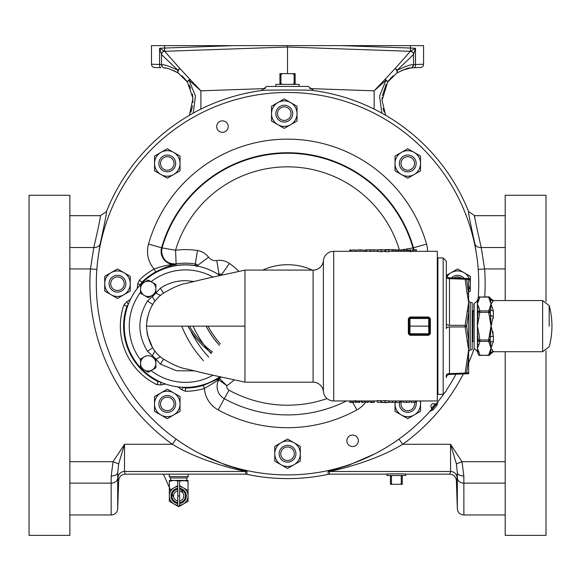 <?xml version="1.0" encoding="UTF-8"?>
<svg xmlns="http://www.w3.org/2000/svg" width="581" height="581" viewBox="0 0 581 581"><rect width="100%" height="100%" fill="white"/><g stroke="black" fill="none" stroke-linecap="round" stroke-linejoin="round"><path stroke-width="0.87" d="M179.623 500.938A5.098 5.098 0 0 0 179.638 490.909A5.098 5.098 0 0 1 180.764 500.582M177.75 490.909A5.098 5.098 0 0 0 177.764 500.938M295.925 453.746A8.395 8.395 0 0 0 287.53 445.351A8.395 8.395 0 0 0 279.127 453.746A8.395 8.395 0 0 0 287.53 462.149A8.395 8.395 0 0 0 295.925 453.746M294.291 453.746A6.769 6.769 0 0 0 287.53 446.985A6.769 6.769 0 0 0 280.761 453.746A6.769 6.769 0 0 0 287.53 460.515A6.769 6.769 0 0 0 294.291 453.746M549.19 326.144L549.19 305.577L549.19 326.144M542.632 300.566L549.19 305.577A78.086 78.086 0 0 1 549.19 346.704L542.632 351.716L542.632 300.566L493.378 300.566L491.003 303.994L493.378 310.835L493.378 316.057L491.003 326.144L493.378 336.232L493.378 341.454L491.003 348.295L493.378 351.716L490.168 354.294A1.634 1.394 -162 0 1 488.614 355.202L491.003 348.295L489.347 343.153A1.634 1.365 -28.6 0 0 490.691 342.296L491.003 348.295L490.27 353.967A1.634 1.394 -162.6 0 1 488.715 354.875M478.236 297.988A1.634 1.394 18 0 1 479.79 297.08L479.79 296.862A1.634 1.634 0 0 0 478.236 297.988L477.4 301.198L478.236 297.988L477.4 300.566L477.4 351.716L478.236 354.294L477.4 351.091A1.634 1.409 169.1 0 0 478.955 352.006L479.79 355.202A1.634 1.394 162 0 1 478.236 354.294A1.634 1.634 0 0 0 479.79 355.419L488.614 355.202M492.652 350.387L491.003 348.295M493.167 333.697L492.637 331.177M491.838 328.468L491.468 327.401M474.132 303.965L474.132 348.317L473.864 303.965L477.4 300.704M179.638 488.33A7.655 7.655 0 0 1 179.631 503.516M177.757 503.516A7.655 7.655 0 0 1 177.75 488.33M188.113 474.089L188.179 476.594L169.216 476.594L169.282 474.089M177.75 489.217A6.769 6.769 0 0 0 177.757 502.623M177.771 505.23A9.354 9.354 0 0 1 174.017 504.025L177.75 506.174L179.638 506.174L179.638 480.959L174.017 480.414L183.371 480.414L188.048 481.25L183.371 480.414L186.806 480.414L186.806 477.967L170.582 477.967L170.582 480.414M186.806 477.967L188.179 476.594M170.582 477.967L169.216 476.594M69.865 514.969L111.167 514.969A6.529 6.529 0 0 0 117.696 508.665L118.684 480.458C119.178 476.609 121.349 474.51 125.206 474.154L245.443 474.154L245.727 471.489C227.883 467.945 195.26 458.424 172.361 444.291L176.087 439.098M158.272 381.1A61.332 61.332 0 0 1 127.384 306.543L126.941 306.151A61.877 61.877 0 0 0 158.235 381.688L158.272 381.1L159.034 381.347M346.864 440.805A5.737 5.737 0 0 1 352.602 435.067A5.737 5.737 0 0 1 358.346 440.805A5.737 5.737 0 0 1 352.602 446.542A5.737 5.737 0 0 1 346.864 440.805M216.713 126.593A5.737 5.737 0 0 1 222.45 120.855A5.737 5.737 0 0 1 228.188 126.593A5.737 5.737 0 0 1 222.45 132.33A5.737 5.737 0 0 1 216.713 126.593M478.214 298.06A191.229 191.229 0 0 0 287.53 92.473A191.229 191.229 0 0 0 219.945 462.585A191.229 191.229 0 0 0 430.979 410.15A2.404 2.404 0 0 0 431.262 407.361A2.498 2.498 0 0 1 434.276 403.773A2.404 2.404 0 0 0 436.963 403.011A191.229 191.229 0 0 0 443.572 394.238M446.331 390.236A191.229 191.229 0 0 0 455.983 374.2M299.07 86.438L299.135 84.376L275.917 84.376L275.692 86.438L281.611 86.438M399.394 249.932A116.854 116.854 0 0 0 175.564 250.237L176.116 263.89C167.481 264.144 162.636 259.976 161.598 251.391L162.077 247.927A130.449 130.449 0 0 1 412.975 247.927L413.36 249.823M200.401 453.921L226.198 465.185L247.099 471.634L246.802 474.299A194.904 194.904 0 0 0 328.25 474.299L327.96 471.634L348.861 465.185L374.658 453.921M234.23 379.851A72.523 72.523 0 0 1 226.888 385.697L218.746 379.894A3.268 3.058 132.5 0 1 219.778 378.768L226.888 385.697A4.234 4.234 0 0 0 229.008 390.178A121.502 121.502 0 0 0 327.088 398.581M398.965 439.098L402.698 444.291C379.8 458.424 347.177 467.945 329.333 471.489L329.616 474.154L328.25 474.299M430.565 410.614A1.634 1.561 130.2 0 1 430.223 411.203L429.991 411.079M430.223 411.203L433.208 409.772L432.271 408.966L431.422 409.416M436.324 403.577L436.026 404.485L436.985 405.269L437.871 402.088A1.634 1.561 129.8 0 1 437.355 402.524M287.53 72.146L287.53 73.634L287.53 72.146M381.84 113.135L379.567 96.105L386.002 80.243A3.268 0.777 45.7 0 0 385.08 79.292L395.233 68.435A3.268 1.518 45.3 0 1 397.019 70.286A3.268 1.721 56.9 0 1 396.859 73.017L387.643 82.074A3.268 0.617 -145.9 0 0 386.002 80.243L374.157 90.832L385.08 79.292A3.268 0.879 34.1 0 1 387.643 82.074L382.037 100.375L385.639 115.292M384.208 112.097L383.01 108.306M219.473 345.332A91.813 91.813 0 0 1 206.117 326.144M220.293 343.807A90.178 90.178 0 0 1 207.962 326.144M377.665 251.319L333.69 251.319A10.342 10.342 0 0 0 323.399 260.709A10.342 10.342 0 0 1 313.101 270.092L244.95 270.092L244.95 382.189C221.514 376.946 211.259 375.159 186.835 369C181.178 368.339 173.203 364.933 162.927 358.789C153.05 351.919 147.559 341.04 146.456 326.144L244.95 326.144M333.69 251.319L333.69 400.963A10.342 10.342 0 0 1 323.399 391.579A10.342 10.342 0 0 0 313.101 382.189L244.95 382.189M409.147 333.763L408.334 333.676L409.961 335.295L409.961 334.576A0.813 0.813 0 0 1 409.147 333.763L409.147 318.526L409.147 333.763L428.734 333.792L428.734 326.173L409.961 326.115L429.555 326.144L429.555 333.763L429.555 318.526L429.555 326.144L428.734 326.173L428.734 318.497L430.368 318.606L428.734 316.994L409.961 316.994L408.334 318.606L409.961 318.497L409.961 334.576L428.734 334.576L428.734 333.792L429.555 333.763A0.813 0.813 0 0 1 428.734 334.576L428.734 335.295L430.368 333.676L429.555 333.763M380.802 402.212L380.802 400.578L377.229 400.578L377.229 402.212L380.802 402.277L377.229 402.212M385.029 402.19L388.653 402.48L388.653 400.846L385.029 400.556L381.499 400.846L381.499 402.48L385.029 402.19L385.029 400.556M385.508 250.077L385.508 251.711L389.088 251.711L389.088 250.077L385.508 250.012L389.088 250.077M381.281 250.091L377.665 249.808L377.665 251.442L381.281 251.726L384.811 251.435L384.811 249.808L381.281 250.091L381.281 251.726M333.69 400.963L377.229 400.963M380.802 400.963L381.499 400.963M388.653 400.963L437.311 400.963L437.311 251.319L389.088 251.319M384.811 251.319L385.508 251.319M146.942 332.31L147.051 332.949M149.324 340.815L149.506 341.25M142.207 282.853A61.216 61.216 0 0 1 219.974 275.554A61.216 61.216 0 0 0 140.776 284.334A61.216 61.216 0 0 1 142.207 282.853M505.194 351.716L505.194 535.377L546.002 535.377L546.002 350.822M431.567 408.305A190.459 190.459 0 0 0 435.256 403.911M29.05 195.274L29.05 535.377L69.865 535.377L69.865 195.274L29.05 195.274M160.516 403.94A6.769 6.769 0 0 0 167.284 410.709A6.769 6.769 0 0 0 174.046 403.94A6.769 6.769 0 0 0 167.284 397.179A6.769 6.769 0 0 0 160.516 403.94M158.882 403.94A8.395 8.395 0 0 0 167.284 412.343A8.395 8.395 0 0 0 175.68 403.94A8.395 8.395 0 0 0 167.284 395.545A8.395 8.395 0 0 0 158.882 403.94M277.5 113.644A6.769 6.769 0 0 0 284.262 120.412A6.769 6.769 0 0 0 291.03 113.644A6.769 6.769 0 0 0 284.262 106.882A6.769 6.769 0 0 0 277.5 113.644M275.866 113.644A8.395 8.395 0 0 0 284.262 122.046A8.395 8.395 0 0 0 292.664 113.644A8.395 8.395 0 0 0 284.262 105.248A8.395 8.395 0 0 0 275.866 113.644M110.71 283.695A6.769 6.769 0 0 0 117.478 290.464A6.769 6.769 0 0 0 124.24 283.695A6.769 6.769 0 0 0 117.478 276.934A6.769 6.769 0 0 0 110.71 283.695M109.075 283.695A8.395 8.395 0 0 0 117.478 292.098A8.395 8.395 0 0 0 125.874 283.695A8.395 8.395 0 0 0 117.478 275.3A8.395 8.395 0 0 0 109.075 283.695M401.166 402.473A6.769 6.769 0 0 0 407.775 410.709A6.769 6.769 0 0 0 414.304 402.183M399.503 402.473A8.395 8.395 0 0 0 407.775 412.343A8.395 8.395 0 0 0 416.04 402.473M443.18 258.015L437.892 257.826L437.892 394.455L443.18 394.274L443.18 258.015L446.331 261.276L446.331 326.144M470.211 349.784L472.179 349.711L472.179 302.57L470.211 302.505L470.211 349.784L468.642 351.411L468.642 340.648L468.642 373.757L449.476 374.425L465.149 373.881A1.634 1.612 -92 0 0 466.645 372.682L468.642 372.668A1.634 1.627 -92 0 1 467.146 373.808M446.331 274.595L446.331 277.043L446.331 274.595A3.268 3.268 0 0 0 449.476 277.856L465.149 278.408L449.476 277.856L449.476 325.324A3.268 1.634 -0 0 1 446.331 323.697L446.331 328.592A3.268 1.634 180 0 1 449.476 326.958L449.476 374.425A3.268 3.268 0 0 0 446.331 377.686L446.331 375.239A3.268 1.634 180 0 1 449.476 373.612L465.149 373.06L468.642 349.951L465.149 326.958A1.634 0.813 -10.8 0 0 466.645 326.144L468.642 340.648L468.642 300.871L470.211 302.505M160.516 163.457A6.769 6.769 0 0 0 167.284 170.218A6.769 6.769 0 0 0 174.046 163.457A6.769 6.769 0 0 0 167.284 156.688A6.769 6.769 0 0 0 160.516 163.457M158.882 163.457A8.395 8.395 0 0 0 167.284 171.853A8.395 8.395 0 0 0 175.68 163.457A8.395 8.395 0 0 0 167.284 155.054A8.395 8.395 0 0 0 158.882 163.457M405.676 474.074L405.727 475.512L386.997 475.512L387.04 474.074M401.006 163.457A6.769 6.769 0 0 0 407.775 170.218A6.769 6.769 0 0 0 414.536 163.457A6.769 6.769 0 0 0 407.775 156.688A6.769 6.769 0 0 0 401.006 163.457M399.372 163.457A8.395 8.395 0 0 0 407.775 171.853A8.395 8.395 0 0 0 416.17 163.457A8.395 8.395 0 0 0 407.775 155.054A8.395 8.395 0 0 0 399.372 163.457M155.868 293.107L160.363 288.169C168.032 283.194 176.413 280.681 185.499 280.638L194.054 281.444M219.974 376.728A61.216 61.216 0 0 1 140.776 367.947A61.216 61.216 0 0 0 219.974 376.728M140.573 367.737A61.216 61.216 0 0 1 140.573 284.552A61.216 61.216 0 0 0 140.573 367.737M194.054 370.845L176.559 370.765L160.363 364.12L155.868 359.007L152.04 356.799A7.647 7.647 0 0 1 155.868 363.415L155.868 359.007L147.472 351.28C137.399 334.482 137.399 317.72 147.472 301.002L155.868 293.282L155.868 284.45L148.22 280.042L140.573 284.45L140.573 293.282L148.22 297.697L155.868 293.282M145.918 355.921L140.573 359.007L140.573 367.831L148.22 372.247L155.868 367.831L155.868 363.415A7.647 7.647 0 0 1 144.4 370.039A7.647 7.647 0 0 1 144.4 356.799A7.647 7.647 0 0 1 152.04 356.799M145.918 296.368L148.22 297.697L152.04 295.489A7.647 7.647 0 0 1 140.573 288.866A7.647 7.647 0 0 1 152.04 282.243A7.647 7.647 0 0 1 152.04 295.489M420.535 163.457L420.535 170.821L414.151 174.503A12.76 12.76 0 0 1 401.391 174.503L395.015 170.821L395.015 163.457A12.76 12.76 0 0 0 401.391 174.503L407.775 178.185L414.151 174.503A12.76 12.76 0 0 0 414.151 152.404L420.535 156.086L420.535 163.457M395.015 156.086L395.015 163.457A12.76 12.76 0 0 1 414.151 152.404L407.775 148.721L395.015 156.086M400.425 475.512L401.253 476.013L401.253 483.791L400.425 484.293L402.263 484.293L402.263 475.512M400.425 484.293L392.291 484.293L391.463 483.791L391.463 476.013L392.291 475.512M390.454 475.512L390.454 484.293L392.291 484.293M401.253 476.013L402.263 476.013M401.253 483.791L402.263 483.791M390.454 476.013L391.463 476.013M390.454 483.791L391.463 483.791M468.642 279.614L468.642 278.531L465.149 278.408L465.149 279.221A1.634 0.799 -10.7 0 1 466.645 279.599L468.642 294.124L468.642 279.614L466.645 279.599L468.642 279.614A1.634 1.627 -88 0 0 467.146 278.473M467.146 293.645L468.642 302.338L468.642 311.634L466.645 326.144A1.634 0.813 -169.2 0 0 465.149 325.324L468.642 302.338L468.642 294.124A1.634 0.813 -4.6 0 0 467.146 293.645L465.149 279.221L449.476 278.677A3.268 1.634 -0 0 1 446.331 277.043M468.271 373.772L468.642 373.757M467.146 358.644A1.634 0.813 -175.4 0 0 468.642 358.165L466.645 372.682A1.634 0.799 10.7 0 1 465.149 373.06L465.149 373.881M465.149 278.408A1.634 1.612 92 0 1 466.645 279.599M468.642 311.634A1.634 0.821 -175.4 0 0 467.146 310.973M467.146 341.308A1.634 0.821 -4.6 0 0 468.642 340.648M399.917 400.963A8.395 8.395 0 0 0 399.634 401.856M401.696 400.963A6.769 6.769 0 0 0 401.297 401.987M177.75 485.665L169.34 490.524L169.34 501.323L174.017 504.025A9.354 9.354 0 0 1 177.75 486.617M177.764 485.636L169.34 490.524L169.34 480.414L174.017 480.414L169.34 481.25L169.34 501.323L178.694 506.719L188.048 501.323L188.048 495.92A9.354 9.354 0 0 1 179.616 505.23M179.638 506.174L188.048 501.323L188.048 495.92A9.354 9.354 0 0 0 183.371 487.822L179.638 485.665M179.638 486.617A9.354 9.354 0 0 1 183.371 487.822L179.623 485.636M188.048 481.25L188.048 495.92L188.048 490.524L183.371 487.822L188.048 490.524L188.048 480.414L179.638 480.959L183.371 480.414M295.133 84.376L295.133 73.634L292.766 73.634L294.139 74.47L294.139 83.541L292.766 84.376M282.293 84.376L280.921 83.541L280.921 74.47L282.293 73.634L279.926 73.634L279.926 84.376M282.293 73.634L292.766 73.634M280.921 83.541L279.926 83.541M280.921 74.47L279.926 74.47M295.133 74.47L294.139 74.47M295.133 83.541L294.139 83.541M180.045 163.457L180.045 170.821L173.661 174.503A12.76 12.76 0 0 1 160.901 174.503L154.524 170.821L154.524 163.457A12.76 12.76 0 0 0 160.901 174.503L167.284 178.185L173.661 174.503A12.76 12.76 0 0 0 173.661 152.404L180.045 156.086L180.045 163.457M154.524 156.086L154.524 163.457A12.76 12.76 0 0 1 173.661 152.404L167.284 148.721L154.524 156.086M130.238 283.695L130.238 291.066L123.855 294.749A12.76 12.76 0 0 1 111.094 294.749L104.718 291.066L104.718 283.695A12.76 12.76 0 0 0 111.094 294.749L117.478 298.431L123.855 294.749A12.76 12.76 0 0 0 123.855 272.649L130.238 276.331L130.238 283.695M104.718 276.331L104.718 283.695A12.76 12.76 0 0 1 123.855 272.649L117.478 268.967L104.718 276.331M297.022 113.644L297.022 121.015L290.645 124.697A12.76 12.76 0 0 1 277.885 124.697L271.501 121.015L271.501 113.644A12.76 12.76 0 0 0 277.885 124.697L284.262 128.379L290.645 124.697A12.76 12.76 0 0 0 290.645 102.597L297.022 106.279L297.022 113.644M271.501 106.279L271.501 113.644A12.76 12.76 0 0 1 290.645 102.597L284.262 98.915L271.501 106.279M180.045 403.94L180.045 411.312L173.661 414.994A12.76 12.76 0 0 1 160.901 414.994L154.524 411.312L154.524 403.94A12.76 12.76 0 0 0 160.901 414.994L167.284 418.676L173.661 414.994A12.76 12.76 0 0 0 173.661 392.894L180.045 396.576L180.045 403.94M154.524 396.576L154.524 403.94A12.76 12.76 0 0 1 173.661 392.894L167.284 389.205L154.524 396.576M300.29 453.746L300.29 461.118L293.906 464.8A12.76 12.76 0 0 1 281.146 464.8L274.769 461.118L274.769 453.746A12.76 12.76 0 0 0 281.146 464.8L287.53 468.482L293.906 464.8A12.76 12.76 0 0 0 293.906 442.7L300.29 446.382L300.29 453.746M274.769 446.382L274.769 453.746A12.76 12.76 0 0 1 293.906 442.7L287.53 439.011L274.769 446.382M420.535 400.963L420.535 411.312L414.151 414.994A12.76 12.76 0 0 1 401.391 414.994L395.015 411.312L395.015 403.94A12.76 12.76 0 0 0 401.391 414.994L407.775 418.676L414.151 414.994A12.76 12.76 0 0 0 420.179 400.963M395.015 402.422L395.015 403.94A12.76 12.76 0 0 1 395.102 402.415M505.194 300.566L505.194 195.274L546.002 195.274L546.002 301.459M154.924 350.902L152.382 355.732M160.465 356.792L155.89 359.225M155.89 293.056L160.465 295.489M152.382 296.557L154.924 301.386M147.015 319.572L146.87 320.451M409.147 318.526A0.813 0.813 0 0 1 409.961 317.705L428.734 317.705A0.813 0.813 0 0 1 429.555 318.526M352.725 400.963L352.725 402.466L351.178 402.473L349.842 402.473L349.842 400.963M352.725 402.466L354.025 402.342L354.025 400.963M359.174 400.963L359.174 402.473L359.784 402.473L359.784 400.963M356.037 402.125L359.174 402.125M355.427 400.963L355.427 402.473L356.037 402.473L356.037 400.963L356.059 402.016M357.635 401.841L357.635 400.963M359.102 401.994L359.102 400.963M361.179 400.963L361.179 401.762L362.079 402.473L364.97 401.936L367.86 402.473L368.768 401.762L368.768 400.963M362.079 402.473L362.079 400.963M362.166 402.473L362.166 400.963M364.97 401.936L364.97 400.963M367.773 402.473L367.773 400.963M367.86 402.473L367.86 400.963M373.046 400.963L373.046 402.466L371.499 402.473L370.162 402.473L370.162 400.963M373.046 402.466L374.346 402.342L374.346 400.963M379.771 402.277L381.586 402.408M378.1 402.277L378.71 402.459M388.827 400.963L388.827 402.197L392.48 402.48L395.45 402.386L395.45 400.963M392.48 402.48L392.48 400.963M396.06 400.963L396.06 402.473L399.634 402.473L399.634 400.963M400.687 400.963L400.687 402.473L401.297 402.473L401.297 400.963M402.691 400.963L402.691 402.19L406.221 402.48L409.837 402.197L409.837 400.963M406.221 402.48L406.221 400.963M415.858 400.963L415.858 402.473L416.468 402.473L416.468 400.963M411.239 400.963L411.239 402.473L415.858 401.965M411.363 402.473L411.363 400.963M388.653 402.48L381.499 402.48M385.058 402.582L388.035 402.48L385.058 402.263M413.585 251.319L413.585 249.823L415.132 249.815L416.468 249.815L416.468 251.319M413.585 249.823L412.285 249.946L412.285 251.319M407.136 251.319L407.136 249.815L406.526 249.815L406.526 251.319M410.273 250.164L407.136 250.164M410.883 251.319L410.883 249.815L410.273 249.815L410.273 251.319L410.251 250.273M408.675 250.447L408.675 251.319M407.208 250.295L407.208 251.319M405.131 251.319L405.131 250.527L404.231 249.815L401.34 250.353L398.45 249.815L397.542 250.527L397.542 251.319M404.231 249.815L404.231 251.319M404.144 249.815L404.144 251.319M401.34 250.353L401.34 251.319M398.537 249.815L398.537 251.319M398.45 249.815L398.45 251.319M393.264 251.319L393.264 249.823L394.811 249.815L396.148 249.815L396.148 251.319M393.264 249.823L391.964 249.946L391.964 251.319M386.539 250.012L384.724 249.881M388.21 250.012L387.6 249.823M377.49 251.319L377.49 250.084L373.83 249.801L370.86 249.895L370.86 251.319M373.83 249.801L373.83 251.319M370.25 251.319L370.25 249.815L366.676 249.815L366.676 251.319M365.623 251.319L365.623 249.815L365.013 249.815L365.013 251.319M363.619 251.319L363.619 250.091L360.089 249.801L356.473 250.091L356.473 251.319M360.089 249.801L360.089 251.319M350.452 251.319L350.452 249.815L349.842 249.815L349.842 251.319M355.078 251.319L355.078 249.815L350.452 250.317M354.947 249.815L354.947 251.319M377.665 249.808L384.811 249.808M381.252 249.699L378.275 249.808L381.252 250.026M152.745 304.502L147.472 301.002M152.745 347.779L147.472 351.28M160.363 288.169L163.559 293.027M163.559 359.261L160.363 364.12M401.137 70.664L410.418 68.006A3.268 3.239 -97.5 0 0 413.229 64.767A3.268 3.217 48.8 0 1 412.14 67.222L412.14 67.222A3.268 3.217 48.8 0 1 411.457 67.679M412.14 67.222L412.14 67.222A3.268 3.268 0 0 1 410.418 68.006C408.988 67.527 404.463 69.197 396.859 73.017A3.268 1.278 56.9 0 0 395.233 68.435L410.397 51.31A3.268 3.268 0 0 1 413.541 54.57L397.019 70.286C405.974 66.118 411.377 64.28 413.229 64.767L413.541 64.593A3.268 3.268 0 0 1 411.82 67.469M189.413 115.292L192.965 98.385L187.416 82.074A3.268 0.617 145.9 0 1 189.057 80.243A3.268 0.777 -45.7 0 1 189.972 79.292L200.895 90.832L189.057 80.243L195.485 96.126L193.212 113.135M163.602 67.679A3.268 3.217 -48.8 0 1 161.83 64.767A3.268 3.239 97.5 0 0 164.641 68.006C166.086 67.527 170.603 69.204 178.2 73.017L187.416 82.074A3.268 0.879 -34.1 0 1 189.972 79.292L179.819 68.435A3.268 1.278 -56.9 0 0 178.2 73.017A3.268 1.721 -56.9 0 1 178.04 70.286A3.268 1.518 -45.3 0 1 179.819 68.435L164.663 51.31L287.53 47.017L410.397 51.31L415.488 48.267L413.541 54.403L413.541 64.593L423.571 64.237A3.268 3.268 0 0 1 420.419 67.505L414.275 67.716A3.268 1.322 -92 0 0 415.488 64.455L415.488 48.267L410.44 48.049L410.44 45.623L423.571 45.623L423.571 64.237A3.268 3.268 0 0 1 420.419 67.505L414.275 67.716M161.511 54.592L161.511 64.593A3.268 3.268 0 0 0 163.239 67.469A3.268 3.268 0 0 1 161.511 64.593L161.83 64.767C163.704 64.288 169.115 66.132 178.04 70.286L161.511 54.592A3.268 3.268 0 0 1 164.663 51.31L164.641 51.23A3.268 3.181 180 0 0 161.511 54.411L159.572 48.267L164.641 51.23A3.268 3.181 178.4 0 0 161.511 54.403L161.511 54.57A3.268 3.261 0 0 1 164.655 51.331M162.92 67.222L162.92 67.222A3.268 3.268 0 0 0 164.641 68.006L165.948 68.202M382.385 95.618L386.162 84.477M388.246 81.217L391.652 77.229M392.284 76.619L393.243 75.748M382.037 100.375L382.167 97.412M192.391 93.991L193.008 99.533M193.008 101.188L192.957 102.423M192.565 105.829L192.478 106.287M192.333 107.049L190.8 112.213M169.158 68.928L170.03 69.183M173.421 70.446L178.164 72.995M181.809 75.748L182.775 76.619M183.4 77.229L186.813 81.217M189.188 85.022L190.742 88.385M161.511 64.593L159.572 64.455A3.268 1.322 92 0 0 160.784 67.716L159.063 67.657M287.53 73.634L287.53 45.623L164.619 45.623L164.619 48.049L233.925 45.623M160.784 67.716L154.64 67.505A3.268 3.268 0 0 1 151.488 64.237L159.572 64.455L159.572 48.267L164.619 48.049L164.641 51.222M410.44 67.904L415.989 67.657L410.447 67.912M410.418 51.222A3.268 3.181 -178.4 0 1 413.541 54.403L413.541 54.411A3.268 3.181 180 0 0 410.418 51.23L410.44 48.049L341.134 45.623L410.44 45.623M151.946 346.065L147.603 335.542M151.488 64.237L151.488 45.623L164.619 45.623M341.134 45.623L287.53 45.623M203.473 360.714A113.999 113.999 0 0 1 181.722 326.144M219.451 345.368A91.856 91.856 0 0 1 206.066 326.144M69.865 268.938L90.454 268.938L93.81 247.521C98.625 226.641 100.818 216.03 100.397 215.674L69.865 215.674M457.356 508.665L457.32 472.709L457.102 477.822L456.375 480.458L457.356 508.665A6.529 6.529 0 0 0 463.885 514.969L505.194 514.969M505.194 215.674L474.662 215.674C474.234 216.03 476.435 226.641 481.242 247.521L484.598 268.938A197.62 197.62 0 0 1 484.714 296.862M474.43 217.011L474.662 215.674L468.591 211.564A194.904 194.904 0 0 0 313.587 90.549C315.367 89.844 259.663 89.852 261.465 90.549A194.904 194.904 0 0 0 106.468 211.564C106.911 211.905 104.82 222.632 100.193 243.737L98.545 254.493M100.397 215.674L106.468 211.564M69.865 247.521L93.81 247.521A6.529 5.113 -170.5 0 0 100.193 243.737M476.514 254.493L474.859 243.737C470.24 222.632 468.148 211.905 468.591 211.564M474.859 243.737A6.529 5.113 170.5 0 0 481.242 247.521L505.194 247.521M118.684 480.458L117.95 477.822L117.732 472.709L117.696 508.665L117.696 478.163A6.529 5.142 -0 0 1 111.167 483.123L111.211 475.962A6.529 3.421 0.7 0 0 117.732 472.709L118.647 463.885L113.041 461.706L124.53 444.291L118.647 463.885M111.211 475.962L113.041 461.706L69.865 461.706M505.194 461.706L462.018 461.706L456.412 463.885L450.529 444.291L462.018 461.706L463.849 475.962L463.885 514.969M463.849 475.962A6.529 3.421 -0.7 0 1 457.32 472.709L456.412 463.885M117.95 477.822A6.529 6.522 151.9 0 1 124.479 471.489L124.53 444.291L172.361 444.291A197.62 197.62 0 0 1 90.454 268.938L96.838 269.417M478.221 269.417L484.598 268.938L505.194 268.938M198.426 266.301A22.209 22.209 0 0 1 197.693 265.386A3.689 3.689 0 0 0 195.325 263.963L197.446 250.527A76.554 76.554 0 0 0 175.564 250.237L162.077 247.927L148.518 244.064A144.553 144.553 0 0 1 426.541 244.064A26.741 26.741 0 0 1 427.565 251.319M400.294 250.099L412.975 247.927L426.541 244.064M456.375 480.458C455.882 476.609 453.703 474.51 449.847 474.154L450.58 471.489L450.529 444.291L402.698 444.291A197.62 197.62 0 0 0 463.34 373.939M313.587 90.549L308.38 86.438L266.679 86.438L261.465 90.549M346.407 400.963A131.219 131.219 0 0 1 224.331 398.697A13.951 13.951 0 0 1 218.746 379.894L204.381 388.486L203.437 385.363L218.514 378.848L219.778 378.768M217.614 380.432A3.268 2.418 60.1 0 1 218.514 378.848A62.189 62.189 0 0 0 221.267 377.018M137.101 288.655A20.023 20.023 0 0 0 137.675 284.218L139.425 280.093A65.137 65.137 0 0 1 154.139 269.047C162.368 265.982 169.717 264.435 176.188 264.391C171.315 265.052 164.488 267.558 155.715 271.908A61.877 61.877 0 0 0 141.735 282.395L140.936 284.276M246.802 474.299L245.443 474.154M247.099 471.634A6.529 6.529 -173.9 0 0 245.727 471.489L124.479 471.489L125.206 474.154M229.008 390.178L218.173 409.903A26.741 26.741 0 0 1 204.381 388.486A65.137 65.137 0 0 1 185.484 391.282L185.484 388.021A61.877 61.877 0 0 0 203.437 385.363M185.484 391.282L181.323 389.604L183.523 387.331M183.596 387.258L185.484 388.021L185.709 387.476L184.918 387.36M165.65 384.056A20.023 20.023 0 0 0 161.271 384.942L160.298 381.935M161.271 384.942L156.797 384.622L158.235 381.688L160.269 381.84M156.797 384.622A65.137 65.137 0 0 1 123.847 305.09L126.941 306.151L128.27 304.604M123.847 305.09L126.781 301.699L128.227 304.517M137.675 284.218L140.834 284.276M139.425 280.093L142.28 282.62A61.332 61.332 0 0 1 194.795 265.517L195.172 264.914L196.923 265.967L196.538 266.548M148.518 244.064A26.741 26.741 0 0 0 154.139 269.047L155.715 271.908M218.95 275.605L219.081 274.922L221.07 275.379M449.847 474.154L406.017 474.154C408.922 473.769 383.794 473.769 386.699 474.154L329.616 474.154M220.126 376.764A61.332 61.332 0 0 1 185.709 387.476M127.384 306.543L127.747 305.824M141.8 283.267L142.28 282.62M194.795 265.517L195.565 265.757M169.34 481.25L174.017 480.414L177.764 480.974L177.757 506.174M179.631 502.623A6.769 6.769 0 0 0 179.638 489.217M446.426 275.401L457.581 268.967L470.341 276.331L470.341 291.066L468.642 292.047M446.992 276.571A12.76 12.76 0 0 1 470.341 283.695A12.76 12.76 0 0 1 468.642 290.064M461.634 278.284A6.769 6.769 0 0 0 453.906 278.016M464.066 278.372A8.395 8.395 0 0 0 451.473 277.929M491.01 326.123L491.497 324.808M491.504 324.772L491.846 323.777M493.167 318.57L493.378 316.057A3.268 1.285 180 0 1 490.691 315.498L491.003 326.144L489.347 315.868L490.691 315.498L490.27 311.736L490.27 312.731L488.715 312.97L488.614 312.317L479.79 312.317L477.4 326.144L477.4 333.726L478.955 333.581L479.79 339.965L488.614 339.965L491.003 326.144L490.168 340.219L490.691 342.296A3.268 1.954 180 0 1 493.378 341.454M491.504 303.347L492.637 301.917M488.614 297.08L488.614 297.08A1.634 1.394 -18 0 1 490.168 297.988L491.003 303.994L490.691 309.993A1.634 1.365 -151.4 0 0 489.347 309.128L491.003 303.994L488.614 297.08L479.79 297.08L477.4 303.994L478.955 307.712A1.634 1.409 -10.9 0 0 477.4 308.78L478.236 312.07L477.4 318.555L477.4 326.144L478.955 333.581M489.347 343.153L488.614 341.381L479.79 341.381L479.79 339.965L478.236 340.219A1.634 1.394 18 0 0 479.79 341.381L478.955 344.577A1.634 1.409 10.9 0 1 477.4 343.502L478.236 340.219L477.4 333.726M478.955 307.712L479.79 310.908L488.614 310.908L489.347 309.128M478.955 344.577L477.4 348.295L478.955 352.006M489.347 336.421L490.691 336.784A3.268 1.285 180 0 1 493.378 336.232M493.378 310.835A3.268 1.954 180 0 1 490.691 309.993L490.27 311.736A1.634 1.394 -162.6 0 0 488.715 310.581M489.347 298.852A1.634 1.365 -28.6 0 1 490.691 299.346A3.268 3.239 180 0 0 493.378 300.747M489.347 353.43A1.634 1.365 -151.4 0 0 490.691 352.936A3.268 3.239 180 0 1 493.378 351.541M488.715 297.407A1.634 1.394 -17.4 0 1 490.27 298.314L490.168 297.988A1.634 1.634 0 0 0 488.614 296.862L479.79 297.08M477.4 301.198A1.634 1.409 10.9 0 1 478.955 300.275M490.168 312.07A1.634 1.394 -162 0 0 488.614 310.908L488.614 312.317L490.168 312.07M477.4 318.555L478.955 318.708M478.236 312.07A1.634 1.394 -18 0 1 479.79 310.908L479.79 312.317L478.236 312.07M488.715 341.708A1.634 1.394 -17.4 0 0 490.27 340.553L490.27 339.558L488.715 339.311M488.614 341.381A1.634 1.394 -18 0 0 490.168 340.219L488.614 339.965L488.614 341.381M187.881 326.144A86.387 86.387 0 0 0 211.549 353.001M189.45 326.144A85.022 85.022 0 0 0 212.53 352.035M195.172 264.914L195.325 263.963A62.951 62.951 0 0 0 176.116 263.89L176.188 264.391A13.145 13.145 0 0 1 161.591 247.789A130.957 130.957 0 0 1 413.469 247.789A13.145 13.145 0 0 1 413.875 249.815M436.985 405.269A192.66 192.66 0 0 1 433.208 409.772M474.285 348.324A197.62 197.62 0 0 1 468.642 362.776M431.668 408.182A2.927 2.927 0 0 0 432.271 408.966A191.418 191.418 0 0 0 436.026 404.485A2.927 2.927 0 0 0 435.154 404.035M323.399 391.579L323.399 260.709M313.101 382.189L313.101 270.092M408.334 333.676L408.334 318.606M430.368 318.606L430.368 333.676M428.734 335.295L409.961 335.295M437.892 382.726L437.319 382.16L437.319 270.129L437.892 269.555M473.864 310.937L472.745 310.937L472.745 341.345L472.179 341.918M449.476 326.958L465.149 326.958L465.163 326.144L465.149 325.324L449.476 325.324M212.987 277.093A56.226 56.226 0 0 0 151.075 281.683M151.075 370.598A56.226 56.226 0 0 0 212.987 375.195M140.573 292.323A56.226 56.226 0 0 0 140.573 359.966M428.734 316.994L428.734 318.497L409.961 318.497L409.961 316.994M351.178 402.473L351.178 400.963M371.499 402.473L371.499 400.963M415.132 249.815L415.132 251.319M394.811 249.815L394.811 251.319M374.157 109.105L374.157 90.832L309.738 88.581M265.314 88.581L200.895 90.832L200.895 109.105M413.512 64.593A3.268 3.261 88 0 1 411.944 67.381M410.397 51.331A3.268 3.261 0 0 1 413.541 54.592M163.116 67.381A3.268 3.261 -88 0 1 161.54 64.593M211.099 353.502A103.505 103.505 0 0 1 193.124 326.144M190.575 330.596A107.703 107.703 0 0 0 208.695 357.075M111.167 514.969L111.167 483.123L69.865 483.123M505.194 483.123L463.885 483.123A6.529 5.142 0 0 1 457.356 478.163M327.96 471.634A6.529 6.529 173.9 0 1 329.333 471.489L450.58 471.489A6.529 6.522 -151.9 0 1 457.102 477.822M352.798 402.466L356.887 409.903A144.008 144.008 0 0 1 218.173 409.903M365.696 402.11A26.741 26.741 0 0 1 356.887 409.903M197.446 250.527A17.285 17.285 0 0 1 208.557 257.209A8.613 8.613 0 0 0 216.793 260.542A17.285 17.285 0 0 1 229.43 263.454A76.554 76.554 0 0 1 239.002 271.392M196.923 265.967L208.557 257.209M222.276 275.045A62.951 62.951 0 0 0 221.622 274.588A3.689 3.689 0 0 0 218.928 273.963L216.793 260.542M221.129 275.3L229.43 263.454M262.779 270.092A59.545 59.545 0 0 1 312.28 270.092M384.637 249.75A76.554 76.554 0 0 1 395.385 249.815M396.148 249.874A76.554 76.554 0 0 1 398.029 250.062M181.323 389.604A20.023 20.023 0 0 0 177.786 386.873M126.781 301.699A20.023 20.023 0 0 0 130.507 299.237M219.081 274.922L218.928 273.963A22.209 22.209 0 0 1 217.766 274.123M179.631 495.92L177.757 495.92M489.347 315.868L488.715 312.97M490.27 353.967L490.168 354.294A1.634 1.634 0 0 1 488.614 355.419L479.79 355.202M163.435 474.154L170.429 489.892M172.223 493.93L174.031 497.997M542.632 351.716L493.378 351.716M147.298 334.235L147.385 334.649M443.18 394.274L446.331 391.013M472.745 341.345L473.864 341.345M472.745 310.937L472.179 310.37M181.548 489.783L183.356 493.85M244.95 270.092C221.514 275.336 211.259 277.13 186.835 283.281C181.178 283.942 173.203 287.348 162.927 293.492C153.05 300.362 147.559 311.249 146.456 326.144M147.378 317.669L147.284 318.097M355.427 400.483L355.427 402.117M410.883 251.805L410.883 250.171M474.132 348.317L477.4 351.585M493.378 300.566L490.27 298.314"/></g></svg>

